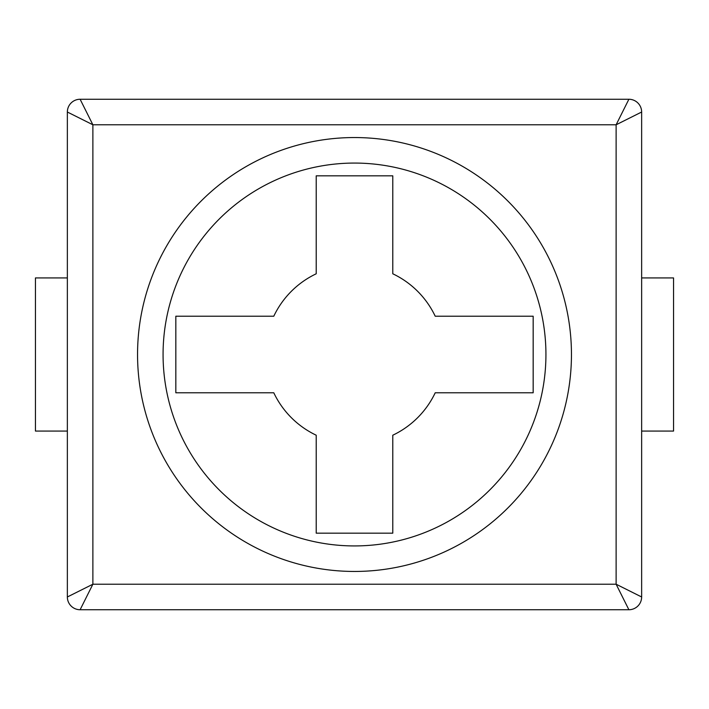 <?xml version="1.0" encoding="UTF-8"?>
<svg xmlns="http://www.w3.org/2000/svg" width="709" height="709" viewBox="0 0 709 709"><rect width="100%" height="100%" fill="white"/><g stroke="black" fill="none" stroke-linecap="round" stroke-linejoin="round"><path stroke-width="1.06" d="M641.645 596.978L641.645 112.022L616.121 124.784L92.879 124.784L92.879 584.216L616.121 584.216L616.121 124.784L628.883 99.26L80.117 99.26L92.879 124.784L67.355 112.022L67.355 596.978A12.762 12.762 0 0 0 80.117 609.74L628.883 609.74L616.121 584.216L641.645 596.978A12.762 12.762 0 0 1 628.883 609.74A12.762 12.762 0 0 0 641.645 596.978M641.645 431.072L673.55 431.072L673.55 277.928L641.645 277.928M80.117 609.74L92.879 584.216L67.355 596.978A12.762 12.762 0 0 0 80.117 609.74M628.883 99.26A12.762 12.762 0 0 1 641.645 112.022A12.762 12.762 0 0 0 628.883 99.26M67.355 277.928L35.45 277.928L35.45 431.072L67.355 431.072M67.355 112.022A12.762 12.762 0 0 1 80.117 99.26A12.762 12.762 0 0 0 67.355 112.022M545.93 354.5A191.43 191.43 0 0 0 258.785 188.718A191.43 191.43 0 0 0 258.785 520.282A191.43 191.43 0 0 0 545.93 354.5M435.211 316.214A89.334 89.334 0 0 0 392.786 273.789L392.786 175.832L316.214 175.832L316.214 273.789A89.334 89.334 0 0 0 273.789 316.214L175.832 316.214L175.832 392.786L273.789 392.786A89.334 89.334 0 0 0 316.214 435.211L316.214 533.168L392.786 533.168L392.786 435.211A89.334 89.334 0 0 0 435.211 392.786L533.168 392.786L533.168 316.214L435.211 316.214M571.454 354.5A216.954 216.954 0 0 0 246.023 166.615A216.954 216.954 0 0 0 246.023 542.385A216.954 216.954 0 0 0 571.454 354.5"/></g></svg>

